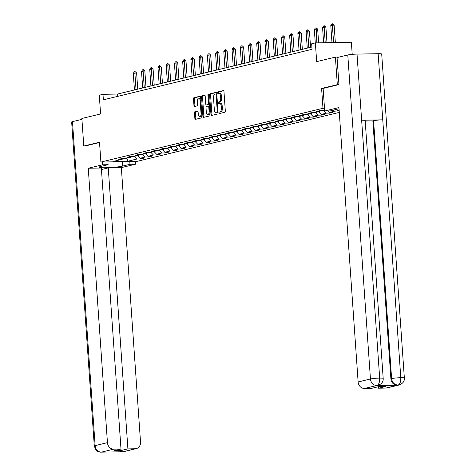 <?xml version="1.0" encoding="UTF-8"?>
<svg xmlns="http://www.w3.org/2000/svg" width="476" height="476" viewBox="0 0 476 476"><rect width="100%" height="100%" fill="white"/><g stroke="black" fill="none" stroke-linecap="round" stroke-linejoin="round"><path stroke-width="0.71" d="M220.364 103.31A3.487 1.672 -91.1 0 1 220.543 103.286A3.487 1.672 -91.1 0 1 222.268 106.368L222.381 107.992A3.487 1.672 -91.1 0 1 220.965 111.854L219.281 112.044A0.762 0.369 -91.1 0 0 218.972 112.889A0.762 0.369 -91.1 0 0 219.347 113.568A0.762 0.369 -91.1 0 0 219.388 113.562L224.886 112.229A1.089 0.524 -91.1 0 0 225.326 111.021L223.97 91.553A1.089 0.524 -91.1 0 0 223.428 90.589A1.089 0.524 -91.1 0 0 223.375 90.595L217.871 91.927A0.762 0.369 -91.1 0 0 217.562 92.772A0.762 0.369 -91.1 0 0 217.943 93.445A0.762 0.369 -91.1 0 0 217.978 93.439L218.692 93.266A0.762 0.369 -91.1 0 1 218.538 92.755A0.762 0.369 -91.1 0 1 218.847 91.91L217.871 91.927M220.965 111.854L220.251 112.027A0.762 0.369 -91.1 0 0 219.942 112.871A0.762 0.369 -91.1 0 0 220.09 113.389M219.388 103.328A0.762 0.369 -91.1 0 1 219.24 102.816A0.762 0.369 -91.1 0 1 219.549 101.971L218.573 101.989A0.762 0.369 -91.1 0 0 218.264 102.834A0.762 0.369 -91.1 0 0 218.645 103.506A0.762 0.369 -91.1 0 0 218.68 103.5L219.394 103.328A3.487 1.672 -91.1 0 1 219.573 103.304A3.487 1.672 -91.1 0 1 221.292 106.386L221.405 108.01A3.487 1.672 -91.1 0 1 219.989 111.872M194.916 111.729A1.089 0.524 -91.1 0 0 194.476 112.937L194.857 118.399A1.089 0.524 -91.1 0 0 195.392 119.363A1.089 0.524 -91.1 0 0 195.452 119.357L201.562 117.875A1.089 0.524 -91.1 0 0 202.002 116.668L200.64 97.199A1.089 0.524 -91.1 0 0 200.104 96.235A1.089 0.524 -91.1 0 0 200.045 96.241L193.934 97.723A1.089 0.524 -91.1 0 0 193.494 98.931L193.958 105.529A1.089 0.524 -91.1 0 0 194.494 106.487A1.089 0.524 -91.1 0 0 194.547 106.481L197.165 105.85A1.089 0.524 -91.1 0 0 197.605 104.643L197.379 101.37A2.916 1.398 -91.1 0 1 198.706 98.121A2.916 1.398 -91.1 0 1 200.146 100.698L201.045 113.52A2.916 1.398 -91.1 0 1 199.712 116.769A2.916 1.398 -91.1 0 1 198.272 114.186L198.123 112.05A1.089 0.524 -91.1 0 0 197.588 111.086A1.089 0.524 -91.1 0 0 197.534 111.098L194.916 111.729L195.892 111.711A1.089 0.524 -91.1 0 0 195.446 112.919L195.832 118.381A1.089 0.524 -91.1 0 0 196.1 119.196M219.287 101.816A3.487 1.672 -91.1 0 0 220.703 97.949L220.59 96.331A3.487 1.672 -91.1 0 0 218.871 93.248A3.487 1.672 -91.1 0 0 218.692 93.266M338.787 84.627L337.323 84.657L335.396 57.108L316.671 61.642L315.362 42.905L311.667 43.798L312.054 49.308L103.363 99.829L102.977 94.319L99.282 95.212L100.591 113.948L81.866 118.482L83.794 146.031L85.252 146.001M337.323 84.657L321.603 88.465L322.99 108.296L100.9 162.06L99.514 142.223L83.794 146.031M210.957 114.502A1.089 0.524 -91.1 0 0 211.499 115.466A1.089 0.524 -91.1 0 0 211.552 115.454L217.663 113.978A1.089 0.524 -91.1 0 0 218.103 112.77L216.747 93.302A1.089 0.524 -91.1 0 0 216.205 92.338A1.089 0.524 -91.1 0 0 216.152 92.344L210.041 93.82A1.089 0.524 -91.1 0 0 209.601 95.027L210.957 114.502L211.933 114.484A1.089 0.524 -91.1 0 0 212.201 115.299M209.613 115.924L203.502 117.405A1.089 0.524 -91.1 0 1 203.448 117.411A1.089 0.524 -91.1 0 1 202.907 116.447L201.544 96.979A1.089 0.524 -91.1 0 1 201.991 95.771L204.603 95.141A1.089 0.524 -91.1 0 1 204.662 95.129A1.089 0.524 -91.1 0 1 205.198 96.093L205.751 103.994A1.089 0.524 -91.1 0 0 206.286 104.952A1.089 0.524 -91.1 0 0 206.34 104.946L208.077 104.53A1.089 0.524 -91.1 0 0 208.518 103.322L207.947 95.099A0.762 0.369 -91.1 0 1 208.292 94.248A0.762 0.369 -91.1 0 1 208.672 94.926L210.053 114.722A1.089 0.524 -91.1 0 1 209.613 115.924M335.396 57.108L339.364 57.031M339.281 112.401L136.904 161.394L100.9 162.06M322.99 108.296L324.507 108.272M140.509 158.228L140.557 158.93L143.722 158.169L140.17 158.234L145.234 157.009L148.786 156.943L151.951 156.176L148.399 156.241L153.462 155.015L157.015 154.95L160.18 154.182L156.628 154.248L161.691 153.022L165.243 152.957L168.409 152.189L164.857 152.255L169.926 151.029L173.478 150.963L176.638 150.196L173.091 150.261L178.155 149.036L181.707 148.97L184.872 148.203L181.32 148.274L186.384 147.048L189.936 146.977L193.101 146.215L189.549 146.281L194.613 145.055L198.165 144.99L201.33 144.222L197.778 144.287L202.841 143.062L206.394 142.996L209.559 142.229L206.007 142.294L211.07 141.069L214.622 141.003L217.788 140.236L214.236 140.301L219.299 139.075L222.851 139.01L226.017 138.242L222.465 138.308L227.528 137.082L231.08 137.017L234.246 136.255L230.693 136.32L235.763 135.095L239.309 135.029L242.474 134.262L238.922 134.327L243.992 133.101L247.544 133.036L250.709 132.268L247.157 132.334L252.22 131.108L255.773 131.043L258.938 130.275L255.386 130.341L260.449 129.115L264.001 129.05L267.167 128.282L263.615 128.347L268.678 127.122L272.23 127.056L275.396 126.289L271.844 126.36L276.907 125.129L280.459 125.063L283.625 124.301L280.072 124.367L285.136 123.141L288.688 123.076L291.853 122.308L288.301 122.374L293.365 121.148L296.917 121.082L300.082 120.315L296.53 120.38L301.594 119.155L305.146 119.089L308.311 118.322L304.759 118.387L309.828 117.161L313.375 117.096L316.54 116.328L312.988 116.394L318.057 115.168L321.609 115.103L324.775 114.341L321.223 114.407L326.286 113.181L329.838 113.109L333.004 112.348L329.452 112.413L334.515 111.188L339.168 110.854M140.557 158.93L137.005 158.996L128.038 161.168L113.246 161.441L122.213 159.276L118.661 159.341L121.826 158.573L125.378 158.508L130.442 157.282L126.896 157.348L130.055 156.58L133.607 156.515L138.677 155.289L135.124 155.355L138.29 154.587L141.842 154.521L146.905 153.296L143.353 153.361L146.519 152.594L150.071 152.528L155.134 151.303L151.582 151.368L154.748 150.606L158.3 150.535L163.363 149.309L159.811 149.375L162.976 148.613L166.529 148.548L171.592 147.322L168.04 147.387L171.205 146.62L174.757 146.554L179.821 145.329L176.269 145.394L179.434 144.627L182.986 144.561L188.05 143.335L184.498 143.401L187.663 142.633L191.215 142.568L196.279 141.342L192.726 141.408L195.892 140.64L199.444 140.575L204.507 139.349L200.961 139.414L204.127 138.653L207.673 138.587L212.742 137.356L209.19 137.427L212.355 136.66L215.908 136.594L220.971 135.368L217.419 135.434L220.584 134.666L224.136 134.601L229.2 133.375L225.648 133.441L228.813 132.673L232.365 132.608L237.429 131.382L233.877 131.447L237.042 130.68L240.594 130.614L245.658 129.389L242.105 129.454L245.271 128.687L248.823 128.621L253.886 127.395L250.334 127.461L253.5 126.699L257.052 126.634L262.115 125.408L258.563 125.474L261.729 124.706L265.281 124.641L270.344 123.415L266.792 123.48L269.957 122.713L273.51 122.647L278.573 121.422L275.027 121.487L278.192 120.72L281.738 120.654L286.808 119.428L283.256 119.494L286.421 118.726L289.973 118.661L295.037 117.435L291.485 117.501L294.65 116.739L298.202 116.668L303.266 115.442L299.713 115.513L302.879 114.746L306.431 114.68L311.494 113.455L307.942 113.52L311.108 112.752L314.66 112.687L319.723 111.461L316.171 111.527L319.337 110.759L324.644 110.271M339.114 110.075L337.68 110.42L339.138 110.39M137.576 155.557L140.17 158.234M142.639 154.331L145.234 157.009M130.442 157.282L131.019 156.562M145.805 153.564L148.399 156.241M150.868 152.338L153.462 155.015M138.677 155.289L139.248 154.569M154.034 151.57L156.628 154.248M159.097 150.345L161.691 153.022M146.905 153.296L147.477 152.576M162.262 149.577L164.857 152.255M167.332 148.351L169.926 151.029M155.134 151.303L155.706 150.589M170.497 147.584L173.091 150.261M175.561 146.358L178.155 149.036M163.363 149.309L163.934 148.595M178.726 145.591L181.32 148.274M183.79 144.365L186.384 147.048M171.592 147.322L172.169 146.602M186.955 143.603L189.549 146.281M192.018 142.378L194.613 145.055M179.821 145.329L180.398 144.609M195.184 141.61L197.778 144.287M200.247 140.384L202.841 143.062M188.05 143.335L188.627 142.616M203.413 139.617L206.007 142.294M208.476 138.391L211.07 141.069M196.279 141.342L196.856 140.622M211.641 137.624L214.236 140.301M216.705 136.398L219.299 139.075M204.507 139.349L205.085 138.635M219.87 135.63L222.465 138.308M224.934 134.405L227.528 137.082M212.742 137.356L213.313 136.642M228.099 133.643L230.693 136.32M233.163 132.411L235.763 135.095M220.971 135.368L221.542 134.649M236.328 131.65L238.922 134.327M241.397 130.424L243.992 133.101M229.2 133.375L229.771 132.655M244.563 129.656L247.157 132.334M249.626 128.431L252.22 131.108M237.429 131.382L238 130.662M252.792 127.663L255.386 130.341M257.855 126.438L260.449 129.115M245.658 129.389L246.235 128.669M261.021 125.67L263.615 128.347M266.084 124.444L268.678 127.122M253.886 127.395L254.464 126.681M269.249 123.677L271.844 126.36M274.313 122.451L276.907 125.129M262.115 125.408L262.692 124.688M277.478 121.689L280.072 124.367M282.542 120.464L285.136 123.141M270.344 123.415L270.921 122.695M285.707 119.696L288.301 122.374M290.771 118.47L293.365 121.148M278.573 121.422L279.15 120.702M293.936 117.703L296.53 120.38M298.999 116.477L301.594 119.155M286.808 119.428L287.379 118.708M302.165 115.71L304.759 118.387M307.228 114.484L309.828 117.161M295.037 117.435L295.608 116.721M310.394 113.716L312.988 116.394M315.463 112.491L318.057 115.168M303.266 115.442L303.837 114.728M318.628 111.723L321.223 114.407M323.692 110.497L326.286 113.181M311.494 113.455L312.072 112.735M328.035 110.95L329.452 112.413M333.498 110.134L334.515 111.188M319.723 111.461L320.3 110.741M336.663 109.367L337.68 110.42M352.21 54.371L351.365 42.239L315.362 42.905M311.893 47.005L117.572 94.046L102.977 94.319M126.747 158.175L128.038 161.168M134.41 156.318L137.005 158.996M122.213 159.276L122.79 158.556M117.733 96.348L117.572 94.046M338.014 110.414L338.067 111.122M329.785 112.407L329.838 113.109M321.556 114.401L321.609 115.103M313.327 116.388L313.375 117.096M305.098 118.381L305.146 119.089M296.869 120.374L296.917 121.082M288.64 122.368L288.688 123.076M280.412 124.361L280.459 125.063M272.183 126.348L272.23 127.056M263.948 128.341L264.001 129.05M255.719 130.335L255.773 131.043M247.49 132.328L247.544 133.036M239.261 134.321L239.309 135.029M231.033 136.314L231.08 137.017M222.804 138.302L222.851 139.01M214.575 140.295L214.622 141.003M206.346 142.288L206.394 142.996M198.117 144.282L198.165 144.99M189.882 146.275L189.936 146.977M181.654 148.268L181.707 148.97M173.425 150.255L173.478 150.963M165.196 152.249L165.243 152.957M156.967 154.242L157.015 154.95M148.738 156.235L148.786 156.943M321.603 88.465L323.115 88.435M220.263 101.799A3.487 1.672 -91.1 0 0 221.673 97.931L220.703 97.949M219.662 93.248A3.487 1.672 -91.1 0 1 219.841 93.225A3.487 1.672 -91.1 0 1 221.56 96.313L221.673 97.931M223.696 90.732L218.847 91.91M216.473 92.481L211.017 93.802A1.089 0.524 -91.1 0 0 210.57 95.01L211.933 114.484M216.991 112.604A0.762 0.369 -91.1 0 0 217.3 111.759L216.104 94.664A0.762 0.369 -91.1 0 0 215.723 93.992A0.762 0.369 -91.1 0 0 215.688 93.998L214.938 94.177A3.487 1.672 -91.1 0 0 213.522 98.038L214.337 109.724A3.487 1.672 -91.1 0 0 216.062 112.806A3.487 1.672 -91.1 0 0 216.235 112.782L217.96 112.58A0.762 0.369 -91.1 0 0 218.085 112.503M216.794 93.998A0.762 0.369 -91.1 0 0 216.699 93.974A0.762 0.369 -91.1 0 0 216.663 93.98L215.765 93.992M216.854 112.77A3.487 1.672 -91.1 0 0 217.032 112.788A3.487 1.672 -91.1 0 0 217.211 112.764L216.235 112.782M217.96 112.58L217.211 112.764M204.93 95.277L202.96 95.753A1.089 0.524 -91.1 0 0 202.52 96.961L203.883 116.43A1.089 0.524 -91.1 0 0 204.15 117.251M207.203 104.934A1.089 0.524 -91.1 0 0 207.262 104.934A1.089 0.524 -91.1 0 0 207.316 104.928L209.053 104.512A1.089 0.524 -91.1 0 0 209.321 104.262M206.322 112.187A2.916 1.398 -91.1 0 0 207.762 114.764A2.916 1.398 -91.1 0 0 209.095 111.515L208.78 106.999A1.089 0.524 -91.1 0 0 208.238 106.035A1.089 0.524 -91.1 0 0 208.185 106.041L206.447 106.463A1.089 0.524 -91.1 0 0 206.007 107.671L206.322 112.187M207.762 114.764L208.732 114.746A2.916 1.398 -91.1 0 0 209.946 113.157M209.452 106.136A1.089 0.524 -91.1 0 0 209.214 106.017A1.089 0.524 -91.1 0 0 209.154 106.023L208.292 106.041M197.855 111.235L195.892 111.711M199.712 116.769L200.688 116.751A2.916 1.398 -91.1 0 0 201.895 115.162M200.777 99.133A2.916 1.398 -91.1 0 0 199.682 98.104L198.706 98.121M200.372 96.378L194.91 97.705A1.089 0.524 -91.1 0 0 194.47 98.913L194.928 105.505A1.089 0.524 -91.1 0 0 195.196 106.326M335.342 42.537L334.128 25.121L330.79 25.537L331.986 42.596M330.79 25.537L331.814 23.996L332.605 23.806L334.128 25.121M333.593 42.566L332.373 25.157L332.605 23.806M339.031 108.837A12.483 1.166 176 0 0 337.781 109.099L330.29 110.908L324.697 111.015L338.942 107.564L358.13 381.966L370.447 378.985L347.789 54.99L337.056 57.59L338.942 84.591L323.115 88.423L324.697 111.015M376.278 385.655L377.379 385.518A6.658 5.807 -103.6 0 1 376.278 385.655L397.198 385.268A6.658 5.807 -103.6 0 1 390.897 378.765L391.611 378.593A6.825 0.637 -4 0 1 400.792 377.7C400.857 381.758 399.977 384.221 398.138 385.072A6.658 5.807 -103.6 0 0 399.257 384.953L386.94 387.934A6.658 5.807 -103.6 0 1 385.834 388.077L378.587 388.208L378.479 386.69L371.679 388.339L364.432 388.47A6.658 5.807 -103.6 0 1 358.13 381.966M347.789 54.99A6.825 0.637 -4 0 1 357.018 54.097L361.641 120.22A6.825 0.637 -4 0 1 365.157 120.529L383.186 378.402A6.825 0.637 -4 0 0 379.675 378.093C379.747 382.145 378.842 384.608 376.974 385.471L364.432 388.47M390.897 378.765L372.863 120.892L373.577 120.72A6.825 0.637 -4 0 1 382.758 119.827L378.134 53.705L357.018 54.097M378.134 53.705A6.825 0.637 -4 0 1 381.698 54.014L404.35 378.009A6.825 0.637 -4 0 0 400.792 377.7L382.758 119.827L361.641 120.22L379.675 378.087A6.825 0.637 -4 0 0 370.447 378.985A6.658 5.807 76.4 0 0 376.748 385.489M378.587 388.208L385.393 386.56L378.485 386.69M372.863 120.892L365.193 121.035M373.577 120.72L391.611 378.593C392.182 382.484 394.283 384.656 397.912 385.096L397.198 385.268M102.304 162.036L102.501 164.803L108.094 164.696L100.603 166.511A12.483 1.166 176 0 0 99.097 167.177A12.483 1.166 176 0 0 108.528 167.653A12.483 1.166 176 0 0 122.499 166.106L129.99 164.291L135.583 164.19L121.338 167.635L140.527 442.037A6.658 5.807 76.4 0 1 136.255 448.618A6.658 5.807 76.4 0 1 135.154 448.761L127.901 448.892L108.254 167.879L121.338 167.635M102.501 164.803L88.256 168.248L101.346 168.01L120.993 449.023L113.746 449.16L101.43 452.14L122.618 451.766M101.447 169.527L108.254 167.879M129.793 161.525L129.99 164.291M135.392 161.423L135.583 164.19M107.903 161.929L108.094 164.696M88.256 168.248L107.445 442.65A6.658 5.807 76.4 0 0 113.746 449.16M101.114 452.2L99.984 452.129C98.348 450.962 96.908 453.461 94.302 446L71.65 122.005A6.825 0.637 -4 0 1 72.471 121.642L81.926 119.351M121.1 450.54L120.993 449.023L114.186 450.671L121.1 450.54L127.901 448.892M85.091 146.007L99.538 142.544M102.941 451.95L101.668 452.135M102.774 451.992L101.442 452.158M122.832 451.742A6.658 5.807 -103.6 0 0 123.939 451.599L135.154 448.761M326.982 42.691L325.893 27.114L322.561 27.531L323.626 42.751M322.561 27.531L323.585 25.99L324.376 25.799L325.893 27.114M325.233 42.721L324.144 27.15L324.376 25.799M318.628 42.846L317.665 29.107L315.915 29.143L314.333 29.524L315.267 42.929M314.333 29.524L315.356 27.983L316.147 27.792L317.665 29.107M316.873 42.876L316.147 27.792M310.572 47.326L309.436 31.101L307.686 31.13L306.104 31.517L307.264 48.13M306.104 31.517L307.127 29.976L307.918 29.78L309.436 31.101M308.847 47.743L307.686 31.13L307.918 29.78M302.343 49.32L301.207 33.094L299.458 33.124L297.875 33.51L299.035 50.123M297.875 33.51L298.898 31.963L299.69 31.773L301.207 33.094M300.618 49.736L299.458 33.124L299.69 31.773M294.114 51.313L292.978 35.087L289.646 35.498L290.806 52.11M289.646 35.498L290.669 33.957L291.461 33.766L292.978 35.087M292.389 51.729L291.229 35.117L291.461 33.766M285.886 53.306L284.749 37.074L281.411 37.491L282.577 54.103M281.411 37.491L282.441 35.95L283.232 35.76L284.749 37.074M284.16 53.723L282.994 37.11L283.232 35.76M277.651 55.293L276.52 39.068L273.182 39.484L274.349 56.097M273.182 39.484L274.212 37.943L275.003 37.753L276.52 39.068M275.931 55.716L274.765 39.103L275.003 37.753M269.422 57.287L268.291 41.061L266.536 41.091L264.954 41.477L266.12 58.09M264.954 41.477L265.983 39.936L266.774 39.74L268.291 41.061M267.696 57.703L266.536 41.091L266.774 39.74M261.193 59.28L260.063 43.054L258.307 43.084L256.725 43.471L257.885 60.083M256.725 43.471L257.748 41.93L258.539 41.733L260.063 43.054M259.468 59.696L258.307 43.084L258.539 41.733M252.964 61.273L251.828 45.047L248.496 45.458L249.656 62.07M248.496 45.458L249.519 43.917L250.311 43.727L251.828 45.047M251.239 61.69L250.078 45.077L250.311 43.727M244.735 63.266L243.599 47.035L240.267 47.451L241.427 64.064M240.267 47.451L241.29 45.91L242.082 45.72L243.599 47.035M243.01 63.683L241.85 47.07L242.082 45.72M236.507 65.26L235.37 49.028L232.038 49.444L233.198 66.057M232.038 49.444L233.061 47.903L233.853 47.713L235.37 49.028M234.781 65.676L233.621 49.064L233.853 47.713M228.278 67.247L227.141 51.021L223.809 51.438L224.97 68.05M223.809 51.438L224.833 49.897L225.624 49.706L227.141 51.021M226.552 67.669L225.392 51.057L225.624 49.706M220.049 69.24L218.912 53.014L217.163 53.044L215.58 53.431L216.741 70.043M215.58 53.431L216.604 51.89L217.395 51.694L218.912 53.014M218.323 69.657L217.163 53.044L217.395 51.694M211.82 71.233L210.684 55.008L208.928 55.037L207.346 55.424L208.512 72.037M207.346 55.424L208.375 53.877L209.166 53.687L210.684 55.008M210.095 71.65L208.928 55.037L209.166 53.687M203.585 73.227L202.455 57.001L199.117 57.412L200.283 74.024M199.117 57.412L200.146 55.87L200.937 55.68L202.455 57.001M201.866 73.643L200.699 57.031L200.937 55.68M195.356 75.22L194.226 58.988L190.888 59.405L192.048 76.017M190.888 59.405L191.917 57.864L192.709 57.673L194.226 58.988M193.631 75.636L192.471 59.024L192.709 57.673M187.127 77.207L185.991 60.982L182.659 61.398L183.819 78.01M182.659 61.398L183.682 59.857L184.474 59.667L185.991 60.982M185.402 77.63L184.242 61.017L184.474 59.667M178.899 79.2L177.762 62.975L176.013 63.005L174.43 63.391L175.59 80.004M174.43 63.391L175.454 61.85L176.245 61.66L177.762 62.975M177.173 79.617L176.013 63.005L176.245 61.66M170.67 81.194L169.533 64.968L167.784 64.998L166.201 65.385L167.362 81.997M166.201 65.385L167.225 63.843L168.016 63.647L169.533 64.968M168.944 81.61L167.784 64.998L168.016 63.647M162.441 83.187L161.305 66.961L159.555 66.991L157.972 67.378L159.133 83.984M157.972 67.378L158.996 65.831L159.787 65.64L161.305 66.961M160.715 83.603L159.555 66.991L159.787 65.64M154.212 85.18L153.076 68.949L149.744 69.365L150.904 85.977M149.744 69.365L150.767 67.824L151.558 67.634L153.076 68.949M152.487 85.597L151.326 68.984L151.558 67.634M145.983 87.173L144.847 70.942L141.515 71.358L142.675 87.971M141.515 71.358L142.538 69.817L143.33 69.627L144.847 70.942M144.258 87.59L143.097 70.978L143.33 69.627M137.754 89.161L136.618 72.935L133.28 73.352L134.446 89.964M133.28 73.352L134.309 71.811L135.101 71.62L136.618 72.935M136.029 89.583L134.863 72.971L135.101 71.62M222.381 107.992L221.405 108.01M222.268 106.368L221.292 106.386M219.549 101.971L218.573 101.989M221.56 96.313L220.59 96.331M220.251 112.027L219.281 112.044M210.57 95.01L209.601 95.027M211.017 93.802L210.041 93.82M218.032 111.741L217.3 111.759M216.842 94.653L216.104 94.664M203.883 116.43L202.907 116.447M202.52 96.961L201.544 96.979M202.96 95.753L201.991 95.771M207.316 104.928L206.34 104.946M209.053 104.512L208.077 104.53M209.256 103.31L208.518 103.322M208.678 95.087L207.947 95.099M209.827 111.503L209.095 111.515M209.511 106.987L208.78 106.999M201.782 113.502L201.045 113.52M200.884 100.686L200.146 100.698M194.928 105.505L193.958 105.529M194.47 98.913L193.494 98.931M194.91 97.705L193.934 97.723M195.832 118.381L194.857 118.399M195.446 112.919L194.476 112.937M385.834 388.077L398.126 385.078M72.471 121.642L95.129 445.637L107.445 442.65M122.189 161.667L122.499 166.106M94.302 446A6.825 0.637 -4 0 1 95.129 445.637A6.658 5.807 76.4 0 0 101.43 452.14M121.309 451.611L122.588 451.748M220.543 103.286L219.573 103.304M219.841 93.225L218.871 93.248M216.699 93.974L215.723 93.992M217.032 112.788L216.062 112.806M207.262 104.934L206.286 104.952M209.214 106.017L208.238 106.035M399.257 384.953C402.934 383.519 404.636 381.205 404.35 378.009M378.093 385.346C381.77 383.918 383.466 381.603 383.186 378.402M123.939 451.599L136.255 448.618M122.296 451.807L120.577 451.623"/></g></svg>
